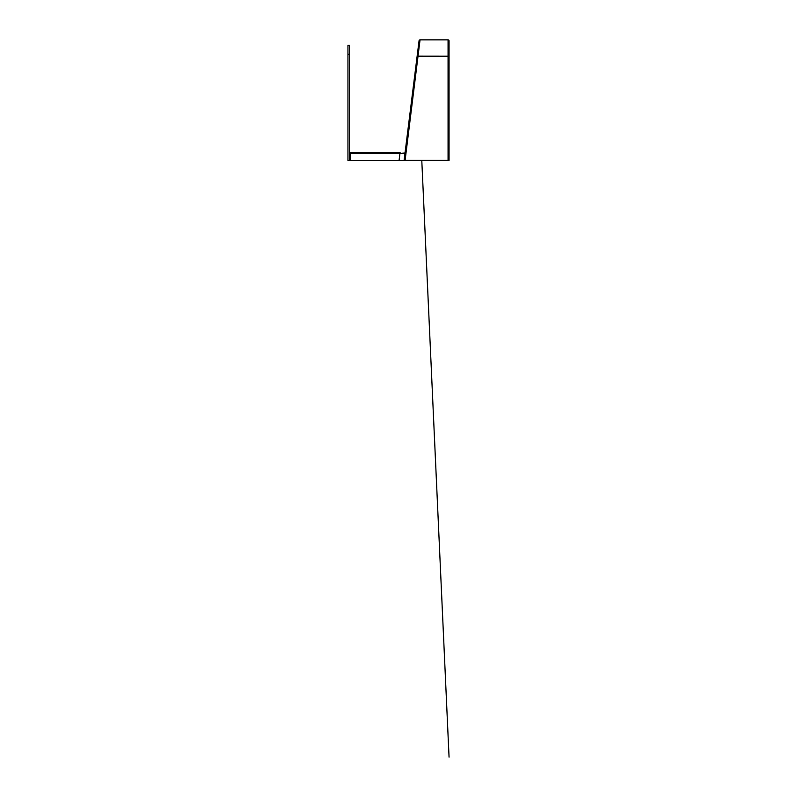 <?xml version="1.0" encoding="UTF-8"?>
<svg xmlns="http://www.w3.org/2000/svg" width="797" height="797" viewBox="0 0 797 797"><rect width="100%" height="100%" fill="white"/><g stroke="black" fill="none" stroke-linecap="round" stroke-linejoin="round"><path stroke-width="1.2" d="M449.06 46.156L449.06 40.846A0.996 0.996 0 0 0 448.063 39.85A0.996 0.996 0 0 1 449.06 40.846L449.06 46.485M405.105 160.297L404.119 160.297L419.063 40.727L418.395 46.057L419.063 40.727L420.049 39.85L405.105 160.297L449.06 160.297L449.06 40.846M419.063 40.727L420.049 39.85A0.996 0.996 0 0 0 419.063 40.727L419.72 39.91M406.281 142.982L417.05 56.826L405.025 152.994L399.955 153.422L400.084 152.426L350.431 152.426A0.996 0.996 0 0 0 349.435 153.422L350.431 153.422L350.431 152.715A0.996 0.707 180 0 0 349.435 153.422A0.996 0.996 0 0 1 350.431 152.426L400.084 152.426L350.431 152.426L400.084 152.426L400.064 153.422M418.036 48.936L418.166 47.87M418.156 47.989L406.789 138.907L407.387 139.057M418.086 48.567L417.518 53.1M417.379 54.166L417.05 56.826M406.769 139.086L406.659 139.933M406.5 141.228L406.41 141.976M406.231 143.38L406.34 142.524M449.06 129.512L449.06 66.37M449.06 65.234L449.06 55.85M449.06 56.567L449.06 55.511M449.06 55.073L449.06 56.896L448.412 56.976M449.06 52.104L449.06 52.881M419.87 39.87A0.996 0.996 0 0 1 420.049 39.85L448.063 39.85L420.049 39.85M349.435 160.396L349.435 54.296L347.94 54.296L347.94 45.329L347.94 160.396L350.431 160.396L350.431 153.422L399.955 153.422L399.088 160.396L350.431 160.396M399.088 160.396L447.565 160.396M405.025 153.004L404.866 154.279M404.916 153.871L404.288 158.952M449.06 103.241L449.06 56.896M404.099 160.396L449.06 160.396M347.94 45.329L349.435 45.329L349.435 54.296L349.435 45.329L347.94 45.329M350.431 153.422L350.431 152.426M448.063 160.396L448.063 56.218L417.13 56.179M449.06 56.308L448.063 56.218L448.063 39.85M421.782 160.396L449.06 757.15M406.58 140.591L406.49 141.278M406.789 138.907L406.689 139.734M449.06 49.524L449.06 48.527M449.06 139.405L449.06 139.923M449.06 140.471L449.06 152.486"/></g></svg>

